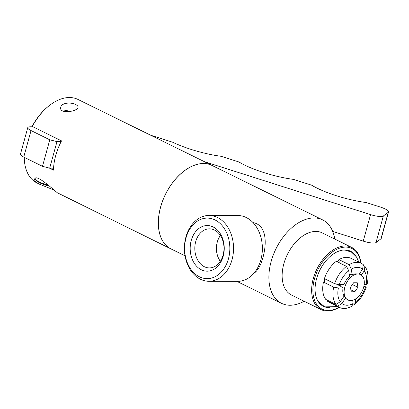 <?xml version="1.0" encoding="UTF-8"?>
<svg xmlns="http://www.w3.org/2000/svg" width="409" height="409" viewBox="0 0 409 409"><rect width="100%" height="100%" fill="white"/><g stroke="black" fill="none" stroke-linecap="round" stroke-linejoin="round"><path stroke-width="0.61" d="M150.624 135.21L172.818 142.286A43.875 10.021 15.4 0 0 221.008 156.274L239.025 162.02A43.875 10.021 15.4 0 0 293.544 179.398L311.561 185.144A43.875 10.021 15.4 0 0 366.081 202.521L380.447 207.102A10.971 2.505 -164.6 0 1 388.55 211.893A10.971 2.505 -164.6 0 1 388.279 212.266L383.33 216.024A10.971 2.505 -164.6 0 1 370.554 214.618L204.183 161.575M61.145 141.632L56.984 141.621L49.791 139.801L31.038 130.568A10.971 2.505 -164.6 0 1 27.756 127.669A10.971 2.505 -164.6 0 1 30.644 126.8L32.955 126.805M332.691 231.397L363.248 241.136A10.971 2.505 15.4 0 0 376.024 242.547L380.973 238.79A10.971 2.505 15.4 0 0 381.244 238.416L388.55 211.893M27.756 127.669L20.45 154.193A10.971 2.505 15.4 0 0 23.732 157.092L42.485 166.32L49.791 139.801M42.485 166.32L49.678 168.145L56.984 141.621M49.678 168.145L53.569 168.155M61.406 109.995A8.338 1.902 -164.6 0 1 62.045 109.975A8.338 1.902 -164.6 0 1 70.046 111.514M48.339 185.241A14.09 3.216 -164.6 0 1 35.419 179.127L36.028 180.134A13.216 3.016 15.4 0 0 49.407 186.187M35.419 179.127A14.09 3.216 -164.6 0 1 35.215 178.493M53.605 189.863L39.816 184.341C36.043 182.419 34.33 180.717 34.678 179.229C35.445 173.293 51.396 187.869 57.326 192.751L170.952 248.897A46.508 29.044 116.2 0 0 170.982 248.912M75.711 104.586C77.49 105.476 78.262 106.432 78.017 107.449C77.424 111.677 58.477 114.428 60.808 107.148C61.483 102.858 70.803 101.867 75.711 104.586M357.901 287.276L354.813 291.781L351.132 291.77L350.528 287.261L353.611 282.762L357.297 282.772L357.901 287.276L352.379 284.562M354.813 291.781L350.871 289.838M340.462 284.541A11.304 7.06 116.2 0 0 340.17 285.957L336.019 283.912M344.797 287.251A14.157 8.84 116.2 0 0 346.116 298.524A14.157 8.84 116.2 0 0 362.144 291.177A14.157 8.84 116.2 0 0 358.192 273.989A14.157 8.84 116.2 0 0 344.797 287.251M343.039 288.008L338.391 287.997L333.688 287.118L323.473 282.087A24.571 15.343 116.2 0 0 325.784 299.424L336.004 304.454L340.227 301.75L344.117 296.075A13.236 8.267 -63.8 0 1 343.039 288.008L340.17 285.957M349.235 274.429L352.108 274.766A13.236 8.267 -63.8 0 1 355.953 273.877L358.192 273.989M343.989 284.546A13.236 8.267 -63.8 0 1 349.511 276.494L348.749 270.804A20.184 12.602 116.2 0 0 339.342 284.536L343.989 284.546M348.749 270.804L346.5 266.351L336.28 261.32A24.571 15.343 116.2 0 0 324.424 278.626L334.639 283.657L339.342 284.536M339.25 262.782L338.882 259.597L349.097 264.623L351.351 269.081L352.108 274.766M359.158 274.117L362.594 269.107A20.184 12.602 116.2 0 0 351.351 269.081M362.594 269.107L363.269 264.654A24.571 15.343 116.2 0 0 361.311 263.376A24.571 15.343 116.2 0 0 349.097 264.623M363.136 265.518L364.91 266.392L364.24 270.84L361.326 275.093M364.174 284.592L366.075 284.592A20.184 12.602 116.2 0 0 364.24 270.84M366.075 284.592L367.226 283.728A24.571 15.343 116.2 0 0 364.91 266.392M337.164 261.755A23.282 14.54 -63.8 0 1 338.959 260.615M345.646 297.977L341.873 303.488L337.65 306.188A24.571 15.343 116.2 0 0 339.603 307.466A24.571 15.343 116.2 0 0 351.817 306.218L353.115 303.509L352.681 300.247M355.349 299.045L355.712 301.786L354.419 304.495L352.982 303.79M337.65 306.188L327.43 301.157L328.09 300.078M323.473 282.087L331.428 282.072M363.933 286.034L366.275 287.184L365.119 288.054L363.402 288.048M324.271 282.057A23.282 14.54 -63.8 0 1 325.104 278.964M361.311 263.376L351.091 258.35A24.571 15.343 116.2 0 0 338.882 259.597M338.391 287.997A20.184 12.602 116.2 0 0 340.227 301.75M355.712 301.786A20.184 12.602 116.2 0 0 365.119 288.054M333.688 287.118A24.571 15.343 116.2 0 0 336.004 304.454M346.5 266.351A24.571 15.343 116.2 0 0 334.639 283.657M354.419 304.495A24.571 15.343 116.2 0 0 366.275 287.184M341.873 303.488A20.184 12.602 116.2 0 0 353.115 303.509M327.43 301.157A24.571 15.343 116.2 0 0 329.388 302.44L339.603 307.466M191.233 240.502A22.817 17.04 90.1 0 1 220.323 233.759A22.817 17.04 90.1 0 1 210.108 270.85A22.817 17.04 90.1 0 1 191.233 240.502M195.707 241.632A19.54 14.596 -89.9 0 0 209.868 267.905A19.54 14.596 -89.9 0 0 223.089 255.114A19.54 14.596 -89.9 0 0 209.955 228.846A19.54 14.596 -89.9 0 0 195.707 241.632M220.328 261.31A18.517 13.829 90.1 0 1 217.297 242.031A18.517 13.829 90.1 0 1 220.385 235.492M220.364 235.456A18.558 13.86 -89.9 0 0 217.266 242.021A18.558 13.86 -89.9 0 0 220.303 261.341M253.043 222.598C266.387 224.981 267.108 242.476 262.951 257.501C260.743 265.533 257.68 270.845 253.754 273.437M208.902 281.28L237.726 281.346A32.909 24.581 -89.9 0 0 262.374 248.488A32.909 24.581 -89.9 0 0 237.869 215.528L209.045 215.466A32.909 24.581 -89.9 0 0 185.911 237.021A32.909 24.581 -89.9 0 0 208.902 281.28A32.909 24.581 -89.9 0 0 233.549 248.427A32.909 24.581 -89.9 0 0 209.045 215.466M186.008 237.926A30.276 22.613 -89.9 0 0 211.049 278.202A30.276 22.613 -89.9 0 0 224.607 228.984A30.276 22.613 -89.9 0 0 186.008 237.926M212.066 165.456A46.508 29.044 116.2 0 0 212.036 165.441L77.986 99.453A46.508 29.044 116.2 0 0 48.942 105.865A46.508 29.044 116.2 0 0 32.331 126.499L61.539 140.875A46.508 29.044 116.2 0 0 55.726 155.492A46.508 29.044 116.2 0 0 53.487 170.118L49.274 168.043M212.036 165.441A46.508 29.044 116.2 0 0 160.568 207.102A46.508 29.044 116.2 0 0 170.952 248.897M24.264 157.353A46.508 29.044 116.2 0 0 36.902 182.91L39.816 184.341M48.942 105.865L48.262 106.412A45.194 28.221 116.2 0 0 32.342 126.044L32.331 126.499M334.741 239.05A46.508 29.044 116.2 0 0 322.599 219.868L212.097 165.471A46.508 29.044 116.2 0 0 160.63 207.133A46.508 29.044 116.2 0 0 171.013 248.928L185.021 255.824M322.599 219.868A46.508 29.044 116.2 0 0 271.131 261.53A46.508 29.044 116.2 0 0 281.52 303.325A46.508 29.044 116.2 0 0 304.127 301.249M360.917 263.186A34.663 21.646 116.2 0 0 351.679 247.389L322.159 232.859A34.663 21.646 116.2 0 0 283.805 263.907A34.663 21.646 116.2 0 0 291.54 295.058L321.06 309.582A34.663 21.646 116.2 0 0 339.214 307.277M351.679 247.389A34.663 21.646 116.2 0 0 313.32 278.437A34.663 21.646 116.2 0 0 321.06 309.582M360.825 263.14A33.783 21.099 116.2 0 0 339.674 248.12A33.783 21.099 116.2 0 0 314.516 278.739A33.783 21.099 116.2 0 0 339.122 307.231M355.36 255.436A30.701 19.172 116.2 0 0 349.306 250.717A30.701 19.172 116.2 0 0 316.566 278.744A30.701 19.172 116.2 0 0 322.251 305.676A30.701 19.172 116.2 0 0 329.685 307.594M320.861 304.639A30.317 18.937 116.2 0 0 321.914 305.058M348.611 250.824A30.317 18.937 116.2 0 0 347.635 250.247M363.248 241.136L370.554 214.618M376.024 242.547L383.33 216.024M380.973 238.79L388.279 212.266M23.732 157.092L31.038 130.568M338.964 260.564A21.324 13.318 116.2 0 0 336.893 261.622M344.076 296.131L346.116 298.524M236.862 281.341L281.52 303.325M323.744 282.087L324.623 278.723M338.969 260.318L336.781 261.566M318.013 301.239L323.826 306.152L337.231 306.3M358.933 262.21L356.474 256.918L351.602 252.205L345.216 250.124L343.202 250.068"/></g></svg>
